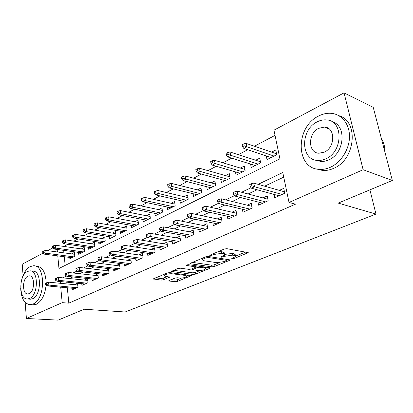 <?xml version="1.0" encoding="UTF-8"?>
<svg xmlns="http://www.w3.org/2000/svg" width="413" height="413" viewBox="0 0 413 413"><rect width="100%" height="100%" fill="white"/><g stroke="black" fill="none" stroke-linecap="round" stroke-linejoin="round"><path stroke-width="0.62" d="M231.879 258.987L233.588 258.75L248.27 252.653L226.82 248.678L224.249 249.039L209.69 255.265L211.781 255.26L213.588 254.506L221.667 253.37L223.454 253.665L224.858 254.744L221.218 256.772L220.821 257.046L221.125 257.278L224.662 256.292L232.607 255.172L234.336 255.461L235.658 256.488L231.992 258.492L231.59 258.77L231.879 258.987M169.268 280.448L168.819 280.757L169.309 281.046L175.174 281.718L177.456 281.392L191.534 275.579L169.748 272.59L167.348 272.931L153.29 278.961L161.194 280.117L163.522 279.787L169.748 277.082L165.608 276.343L164.245 275.517C165.665 274.247 168.194 273.659 171.839 273.752L185.881 275.507L187.125 276.287C185.705 277.526 183.217 278.114 179.66 278.037L177.358 277.758L175.035 278.088L169.268 280.448M57.784 255.89L58.971 268.471L279.931 158.866L273.948 130.183L344.039 92.868L373.238 107.359L392.35 180.481L338.237 203.093L375.964 214.084L125.124 311.996L84.221 309.229L58.125 320.132L26.401 318.475L25.157 302.352M392.35 180.481L363.125 169.717L289.023 202.453L282.781 172.531L258.135 184.337M67.319 287.773L68.816 303.147L295.471 204.182L289.023 202.453M68.816 303.147L62.193 302.662L26.401 318.475M211.962 266.85L214.347 266.509L229.277 260.484L229.845 260.097L229.432 259.787L208.26 256.458L205.746 256.809L190.729 263.112L190.217 263.479L190.703 263.809L211.962 266.85L211.688 265.192L214.068 264.857L219.422 262.683M209.711 268.383L195.473 274.124L193.139 274.459L171.312 271.408L177.833 268.527L180.264 268.187L189.061 269.369L191.462 269.028L196.056 266.989L186.439 265.394L186.093 265.161L188.168 264.671L209.799 267.722L210.238 268.022L209.711 268.383L209.597 267.696M68.826 257.32L69.007 259.137L74.784 256.236L74.392 252.431L71.552 253.876M78.491 252.395L78.687 254.274L84.629 251.29L84.216 247.433L81.315 248.91M88.439 247.32L88.65 249.266L94.768 246.189L94.334 242.286L91.371 243.794M98.681 242.095L98.913 244.109L105.217 240.939L104.752 236.99L101.727 238.528M109.233 236.706L109.486 238.797L115.986 235.529L115.495 231.528L112.403 233.097M120.111 231.146L120.384 233.319L127.085 229.948L126.569 225.896L123.41 227.501M131.329 225.405L131.628 227.666L138.541 224.192L137.988 220.088L134.762 221.729M142.903 219.484L143.223 221.838L150.363 218.25L149.78 214.089L146.476 215.772M154.849 213.366L155.2 215.818L162.572 212.117L161.953 207.899L158.571 209.618M167.188 207.037L167.57 209.603L175.189 205.772L174.534 201.503L171.07 203.263M179.934 200.496L180.352 203.181L188.225 199.221L187.533 194.89L183.986 196.691M193.108 193.723L193.568 196.536L201.714 192.443L200.981 188.049L197.347 189.897M206.737 186.707L207.243 189.665L215.674 185.427L214.899 180.971L211.172 182.871M220.847 179.438L221.399 182.551L230.134 178.158L229.308 173.646L225.488 175.587M235.451 171.896L236.06 175.179L245.11 170.631L244.243 166.052L240.32 168.045M250.583 164.064L251.259 167.544L260.644 162.825L259.72 158.179L255.693 160.229M274.056 194.42L274.733 197.791L284.753 193.238L283.736 188.343L279.353 190.362M257.924 201.972L258.538 205.147L268.182 200.764L267.226 195.948L262.957 197.91M242.374 209.236L242.932 212.241L252.224 208.018L251.321 203.268L247.165 205.184M227.377 216.231L227.883 219.076L236.845 215.003L235.993 210.325L231.941 212.194M212.907 222.968L213.366 225.674L222.013 221.745L221.208 217.135L217.253 218.952M198.932 229.463L199.35 232.044L207.703 228.25L206.939 223.701L203.082 225.483M185.427 235.73L185.809 238.193L193.878 234.527L193.16 230.046L189.397 231.781M172.371 241.786L172.727 244.14L180.522 240.593L179.846 236.179L176.165 237.873M159.748 247.635L160.068 249.891L167.611 246.463L166.971 242.106L163.378 243.763M147.529 253.293L147.823 255.451L155.123 252.136L154.519 247.841L151.003 249.457M135.696 258.765L135.965 260.84L143.032 257.629L142.464 253.391L139.026 254.976M124.23 264.062L124.483 266.06L131.329 262.947L130.792 258.765L127.426 260.314M113.121 269.188L113.353 271.114L119.987 268.099L119.481 263.974L116.187 265.492M102.347 274.165L102.558 276.018L108.996 273.096L108.516 269.023L105.289 270.51M91.892 278.981L92.089 280.778L98.33 277.939L97.881 273.917L94.722 275.373M81.748 283.659L81.929 285.393L87.99 282.642L87.561 278.672L84.464 280.097M283.741 177.136L264.63 186.18M257.077 189.753L248.125 193.986M240.614 197.543L232.245 201.503M224.775 205.039L216.949 208.741M209.525 212.256L202.21 215.715M194.828 219.21L187.992 222.442M180.657 225.911L174.271 228.936M166.986 232.38L161.024 235.204M153.786 238.626L148.221 241.259M141.034 244.661L135.846 247.113M128.711 250.495L123.874 252.782M116.791 256.132L112.284 258.264M105.253 261.589L101.066 263.571M94.087 266.875L90.194 268.713M83.266 271.991L79.657 273.7M72.781 276.953L69.441 278.538M66.777 282.177L66.947 283.948M71.898 288.197L72.063 289.874L77.949 287.2L77.546 283.282L74.51 284.681M275.032 135.381L254.423 146.217M247.717 149.743L238.358 154.663M231.698 158.169L222.891 162.799M216.278 166.274L207.987 170.631M201.42 174.085L193.614 178.189M187.099 181.617L179.748 185.483M173.279 188.886L166.356 192.52M159.939 195.896L153.419 199.324M147.049 202.675L140.916 205.896M134.597 209.221L128.82 212.256M122.553 215.555L117.116 218.41M110.896 221.683L105.785 224.367M99.616 227.615L94.804 230.144M88.687 233.36L84.164 235.735M78.093 238.931L73.844 241.161M67.825 244.326L63.834 246.427M63.679 250.361L63.922 252.849M64.299 256.736L65.146 265.409M266.271 155.928L267.02 159.619L276.762 154.725L275.786 150.012L271.646 152.113M375.964 214.084L369.929 189.851M344.039 92.868L363.125 169.717M23.082 275.456L22.214 264.206L42.952 253.164M47.645 250.665L52.606 248.022M57.18 249.473L57.417 251.976M60.2 281.527L60.37 283.308M60.732 287.169L62.193 302.662M251.068 187.719L241.59 192.262M234.563 195.623L225.674 199.882M218.689 203.227L210.351 207.223M203.408 210.547L195.586 214.29M188.689 217.594L181.359 221.105M174.503 224.388L167.626 227.682M160.822 230.939L154.369 234.032M147.617 237.269L141.566 240.159M134.86 243.376L129.197 246.086M122.537 249.276L117.23 251.816M110.622 254.981L105.651 257.361M99.094 260.505L94.443 262.73M87.933 265.848L83.586 267.929M77.128 271.021L73.065 272.967M66.658 276.039L62.864 277.856M235.56 255.941L235.353 254.785L234.032 253.747L234.336 255.461M224.879 254.377L232.302 253.458L234.032 253.747M224.76 254.181L224.558 253.014L223.154 251.925L223.454 253.665M218.141 251.605L223.154 251.925M235.668 256.096L245.823 251.976M192.437 262.394L211.688 265.192M226.536 259.798L227.367 259.462M226.267 260.81L226.665 260.541L226.37 260.319L207.775 257.423L204.156 258.455L202.432 259.674L203.929 260.748L216.655 262.658L224.409 261.563L226.267 260.81M207.724 267.428L205.602 268.29M199.907 270.603L195.215 272.503L195.473 274.124M173.574 270.319L192.886 272.833L195.215 272.503M197.961 270.567C201.59 270.66 204.156 270.045 205.669 268.724L204.476 267.913L199.608 267.237L197.202 267.572L192.618 269.601L197.961 270.567M195.948 266.313L196.934 265.905M155.598 277.866L160.967 278.496L163.29 278.166L167.213 276.534M171.137 279.684L174.942 280.128L177.218 279.802L181.503 278.068M187.053 275.817L188.994 275.027M243.799 143.889L242.157 144.767L242.534 146.718L244.176 145.846L243.799 143.889L246.107 143.373L246.788 146.889L243.835 148.453L271.14 157.549M244.176 145.846L274.056 156.083M246.107 143.373L276.571 153.801M243.835 148.453L242.534 146.718M284.454 191.808L253.788 183.104L254.496 186.753L282.1 194.446M251.842 185.757L251.45 183.723L249.767 184.539L250.154 186.573L251.842 185.757L254.496 186.753L251.455 188.209L279.1 195.808M253.788 183.104L251.45 183.723M250.154 186.573L251.455 188.209M384.916 152.041C384.978 146.878 383.785 142.32 381.344 138.37M330.483 167.213C341.061 162.417 349.341 149.361 349.486 136.817C349.687 124.256 341.809 114.324 331.458 113.348C327.132 112.956 322.837 113.854 318.583 116.053C295.171 127.023 295.445 168.716 319.399 169.376C323.064 169.624 326.755 168.907 330.483 167.213M316.244 168.896L322.599 170.471C326.26 170.724 329.946 170.011 333.663 168.334C355.479 159.743 359.145 121.071 338.836 115.681M331.897 121.675C346.946 125.056 344.716 153.409 328.779 159.893L325.274 161.122L321.763 161.545L315.615 160.146M325.821 158.819C343.213 151.7 343.492 120.348 326.373 119.904C323.317 119.636 320.281 120.276 317.267 121.82C300.292 129.646 300.411 159.991 317.649 160.451L321.722 160.187L325.821 158.819M318.764 128.298C307.778 133.265 307.814 152.934 318.903 153.223L324.277 152.144C335.439 147.467 335.568 127.385 324.525 127.096L318.764 128.298M327.173 127.762L326.544 127.942M20.686 288.243C21.166 298.346 24.331 303.829 30.175 304.691L33.086 304.02C45.544 299.348 45.714 264.748 33.468 265.765L30.066 266.622C26.102 268.935 23.278 273.447 21.59 280.174M32.653 304.861L36.401 304.252C41.79 301.196 45.017 294.851 46.075 285.218M46.163 282.962C45.709 272.616 42.57 267.005 36.747 266.142L34.635 265.9M30.645 270.943L32.885 271.186C41.703 270.474 41.594 295.269 32.658 298.707L29.875 299.162M29.591 298.475C38.512 295.021 38.646 270.138 29.839 270.856L27.444 271.46C18.693 275.264 18.6 299.575 27.449 298.976L29.591 298.475M27.821 276.209C22.163 278.625 22.101 294.355 27.795 293.958L29.204 293.622C34.935 291.356 35.017 275.383 29.338 275.838L27.821 276.209M227.697 152.511L226.118 153.352L226.469 155.273L228.048 154.436L227.697 152.511L230 151.984L230.635 155.443L227.795 156.945L255.265 165.525M228.048 154.436L258.079 164.111M230 151.984L260.433 161.746M227.795 156.945L226.469 155.273M212.199 160.802L210.682 161.617L211.007 163.507L212.53 162.701L212.199 160.802L214.492 160.265L215.096 163.677L212.359 165.123L239.963 173.217M212.53 162.701L242.679 171.854M214.492 160.265L244.883 169.423M212.359 165.123L211.007 163.507M197.269 168.793L195.808 169.573L196.118 171.441L197.584 170.662L197.269 168.793L199.556 168.246L200.124 171.607L197.486 173.001L225.204 180.636M197.584 170.662L227.821 179.319M199.556 168.246L229.891 176.836M197.486 173.001L196.118 171.441M182.887 176.49L181.477 177.244L181.766 179.082L183.181 178.333L182.887 176.49L185.163 175.938L185.695 179.247L183.155 180.595L210.95 187.801M183.181 178.333L213.48 186.526M185.163 175.938L215.426 184.002M183.155 180.595L181.766 179.082M267.872 199.211L237.217 191.1L237.883 194.699L265.678 201.905M235.255 193.733L234.889 191.735L233.268 192.515L233.629 194.513L235.255 193.733L237.883 194.699L234.961 196.092L262.787 203.217M237.217 191.1L234.889 191.735M233.629 194.513L234.961 196.092M251.909 206.355L221.28 198.798L221.9 202.339L249.86 209.092M219.298 201.405L218.957 199.433L217.398 200.186L217.739 202.153L219.298 201.405L221.9 202.339L219.091 203.681L247.072 210.356M221.28 198.798L218.957 199.433M217.739 202.153L219.091 203.681M236.525 213.247L205.937 206.206L206.526 209.69L234.61 216.02M203.945 208.787L203.624 206.846L202.122 207.574L202.442 209.51L203.945 208.787L206.526 209.69L203.816 210.986L231.925 217.243M205.937 206.206L203.624 206.846M202.442 209.51L203.816 210.986M221.693 219.907L191.162 213.34L191.715 216.773L219.902 222.705M189.159 215.896L188.855 213.986L187.409 214.683L187.714 216.593L189.159 215.896L191.715 216.773L189.102 218.018L217.31 223.882M191.162 213.34L188.855 213.986M187.714 216.593L189.102 218.018M169.01 183.914L167.652 184.642L167.926 186.454L169.289 185.731L169.01 183.914L171.281 183.357L171.782 186.619L169.33 187.92L197.187 194.719M169.289 185.731L199.629 193.49M171.281 183.357L201.461 190.935M169.33 187.92L167.926 186.454M207.383 226.345L176.919 220.212L177.44 223.598L205.7 229.153M174.911 222.746L174.622 220.862L173.228 221.538L173.512 223.418L174.911 222.746L177.44 223.598L174.921 224.801L203.196 230.294M176.919 220.212L174.622 220.862M173.512 223.418L174.921 224.801M155.624 191.08L154.312 191.782L154.57 193.573L155.882 192.871L155.624 191.08L157.88 190.517L158.349 193.733L155.985 194.988L183.883 201.405M155.882 192.871L186.248 200.217M157.88 190.517L187.972 197.636M155.985 194.988L154.57 193.573M193.563 232.571L163.187 226.845L163.672 230.18L191.988 235.384M161.168 229.354L160.9 227.501L159.552 228.152L159.821 230L161.168 229.354L163.672 230.18L161.246 231.337L189.572 236.484M163.187 226.845L160.9 227.501M159.821 230L161.246 231.337M142.697 197.997L141.427 198.679L141.669 200.439L142.939 199.763L142.697 197.997L144.942 197.429L145.381 200.604L143.094 201.818L171.018 207.868M142.939 199.763L145.381 200.604L173.305 206.722M144.942 197.429L174.936 204.125M143.094 201.818L141.669 200.439M180.218 238.585L149.929 233.247L150.384 236.53L178.736 241.409M147.906 235.73L147.653 233.903L146.352 234.532L146.605 236.355L147.906 235.73L150.384 236.53L148.04 237.651L176.397 242.472M149.929 233.247L147.653 233.903M146.605 236.355L148.04 237.651M130.203 204.683L128.98 205.338L129.207 207.078L130.436 206.428L130.203 204.683L132.439 204.11L132.852 207.243L130.642 208.41L158.571 214.125M130.436 206.428L132.852 207.243L160.781 213.015M132.439 204.11L162.324 210.408M130.642 208.41L129.207 207.078M167.311 244.413L137.126 239.426L137.555 242.663L165.923 247.232M135.097 241.889L134.86 240.087L133.606 240.691L133.843 242.493L135.097 241.889L137.555 242.663L135.294 243.747L163.662 248.259M137.126 239.426L134.86 240.087M133.843 242.493L135.294 243.747M118.128 211.146L116.941 211.781L117.158 213.5L118.345 212.865L118.128 211.146L120.348 210.573L120.741 213.66L118.603 214.791L146.522 220.181M118.345 212.865L120.741 213.66L148.659 219.107M120.348 210.573L150.115 216.495M118.603 214.791L117.158 213.5M154.829 250.051L124.752 245.399L125.16 248.595L153.522 252.864M122.728 247.836L122.506 246.06L121.293 246.644L121.51 248.419L122.728 247.836L125.16 248.595L122.971 249.638L151.334 253.856M124.752 245.399L122.506 246.06M121.51 248.419L122.971 249.638M106.446 217.398L105.3 218.012L105.501 219.706L106.647 219.096L106.446 217.398L108.655 216.82L109.022 219.866L106.952 220.96L134.85 226.05M106.647 219.096L109.022 219.866L136.92 225.008M108.655 216.82L138.298 222.395M106.952 220.96L105.501 219.706M142.748 255.513L112.79 251.176L113.172 254.325L141.52 258.316M110.767 253.587L110.555 251.837L109.383 252.4L109.59 254.15L110.767 253.587L113.172 254.325L111.056 255.337L139.403 259.281M112.79 251.176L110.555 251.837M109.59 254.15L111.056 255.337M95.14 223.448L94.03 224.047L94.216 225.715L95.331 225.121L95.14 223.448L97.334 222.87L97.68 225.875L95.677 226.933L123.539 231.734M95.331 225.121L97.68 225.875L125.547 230.722M97.334 222.87L126.853 228.115M95.677 226.933L94.216 225.715M131.055 260.81L101.221 256.762L101.577 259.865L129.899 263.597M99.192 259.152L98.996 257.423L97.86 257.97L98.057 259.694L99.192 259.152L101.577 259.865L99.533 260.846L127.844 264.532M101.221 256.762L98.996 257.423M98.057 259.694L99.533 260.846M84.19 229.308L83.116 229.886L83.292 231.533L84.366 230.96L84.19 229.308L86.374 228.725L86.694 231.693L84.758 232.72L112.568 237.248M84.366 230.96L86.694 231.693L114.52 236.267M86.374 228.725L115.754 233.66M84.758 232.72L83.292 231.533M119.724 265.941L90.024 262.167L90.354 265.234L118.634 268.713M87.995 264.532L87.814 262.828L86.715 263.36L86.895 265.063L87.995 264.532L90.354 265.234L88.377 266.178L116.642 269.622M90.024 262.167L87.814 262.828M86.895 265.063L88.377 266.178M73.581 234.987L72.538 235.544L72.703 237.176L73.751 236.618L73.581 234.987L75.749 234.403L76.054 237.33L74.175 238.327L101.934 242.591M73.751 236.618L76.054 237.33L103.823 241.641M75.749 234.403L104.995 239.044M74.175 238.327L72.703 237.176M108.738 270.918L79.177 267.407L79.487 270.427L107.716 273.674M77.154 269.746L76.978 268.068L75.915 268.579L76.085 270.262L77.154 269.746L79.487 270.427L77.572 271.346L105.785 274.552M79.177 267.407L76.978 268.068M76.085 270.262L77.572 271.346M63.297 240.49L62.291 241.032L62.446 242.637L63.457 242.101L63.297 240.49L65.455 239.901L65.739 242.792L63.917 243.758L91.609 247.779M63.457 242.101L65.739 242.792L93.441 246.86M65.455 239.901L94.556 244.274M63.917 243.758L62.446 242.637M98.087 275.75L68.666 272.482L68.961 275.461L97.122 278.491M66.648 274.8L66.483 273.138L65.455 273.638L65.615 275.295L66.648 274.8L68.961 275.461L67.102 276.349L95.248 279.338M68.666 272.482L66.483 273.138M65.615 275.295L67.102 276.349M53.329 245.828L52.348 246.355L52.492 247.939L53.473 247.418L53.329 245.828L55.471 245.239L55.734 248.094L53.969 249.029L81.583 252.818M53.473 247.418L55.734 248.094L83.364 251.925M55.471 245.239L84.422 249.349M53.969 249.029L52.492 247.939M87.752 280.437L58.481 277.397L58.754 280.339L86.844 283.158M56.462 279.694L56.313 278.057L55.311 278.543L55.461 280.174L56.462 279.694L58.754 280.339L56.953 281.201L85.026 283.984M58.481 277.397L56.313 278.057M55.461 280.174L56.953 281.201M43.654 251.006L42.699 251.517L42.838 253.081L43.788 252.575L43.654 251.006L45.781 250.417L46.029 253.236L44.315 254.145L71.847 257.712M43.788 252.575L46.029 253.236L73.581 256.84M45.781 250.417L74.583 254.284M44.315 254.145L42.838 253.081M77.721 284.991L48.6 282.167L48.858 285.073L76.87 287.691M46.586 284.443L46.447 282.828L45.476 283.297L45.616 284.908L46.586 284.443L48.858 285.073L47.108 285.91L75.104 288.496M48.6 282.167L46.447 282.828M45.616 284.908L47.108 285.91M233.438 257.908L233.588 258.75M211.626 254.341L211.781 255.26M222.71 256.153L222.86 257.031M232.302 253.458L232.607 255.172M224.476 255.213L224.662 256.292M221.368 251.625L221.667 253.37M213.433 253.582L213.588 254.506M247.511 252.266L247.655 253.071M190.605 263.169L190.703 263.809M229.148 259.741L229.277 260.484M214.068 264.857L214.347 266.509M226.185 259.276L226.37 260.319M207.61 256.427L207.775 257.423M205.875 256.757L206.025 257.671M204.007 257.542L204.156 258.455M192.886 272.833L193.139 274.459M171.725 271.093L171.818 271.723M195.437 265.693L195.592 266.674M186.366 264.945L186.439 265.394M204.321 266.948L204.476 267.913M199.453 266.261L199.608 267.237M196.939 265.905L197.202 267.572M192.985 268.404L193.119 269.255M185.742 274.614L185.881 275.507M171.705 272.838L171.839 273.752M169.201 276.777L169.289 277.402M163.29 278.166L163.522 279.787M160.967 278.496L161.194 280.117M153.729 278.651L153.817 279.271M190.951 275.275L191.054 275.91M177.218 279.802L177.456 281.392M174.942 280.128L175.174 281.718M169.227 280.468L169.309 281.046M226.453 259.318L226.644 260.427M202.21 258.295L202.432 259.674M195.86 265.755L196.03 266.839M205.406 267.103L205.607 268.336M192.463 268.615L192.618 269.601M186.893 274.759L187.074 275.936M164.075 274.304L164.245 275.517M329.352 129.114L324.525 127.096M320.617 161.504L317.649 160.451M319.399 169.376L322.599 170.471M29.839 275.884L29.338 275.838M30.51 299.208L27.449 298.976M30.175 304.691L33.489 304.918"/></g></svg>
